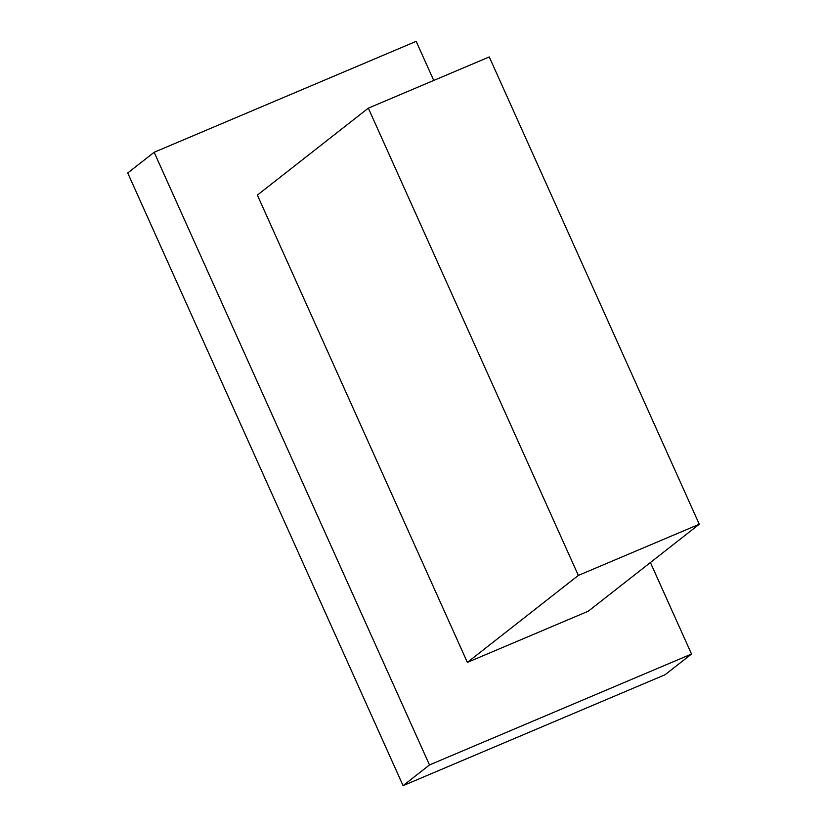 <?xml version="1.0" encoding="UTF-8"?>
<svg xmlns="http://www.w3.org/2000/svg" width="827" height="827" viewBox="0 0 827 827"><rect width="100%" height="100%" fill="white"/><g stroke="black" fill="none" stroke-linecap="round" stroke-linejoin="round"><path stroke-width="1.24" d="M650.404 562.536L691.517 654.023L665.094 674.729L403.08 785.65L127.73 172.977L154.153 152.271L416.167 41.35L433.741 80.446M699.27 524.235L578.342 575.427L368.325 108.141L489.264 56.939L699.27 524.235L588.307 611.194L467.369 662.396L578.342 575.427M467.369 662.396L257.362 195.1L368.325 108.141M691.517 654.023L429.492 764.944L154.153 152.271M403.08 785.65L429.492 764.944"/></g></svg>
